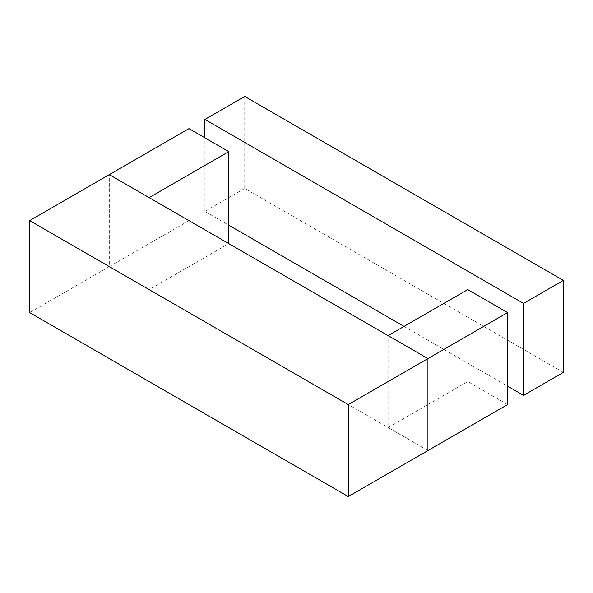 <?xml version="1.0" encoding="UTF-8"?>
<svg xmlns="http://www.w3.org/2000/svg" width="593" height="593" viewBox="0 0 593 593"><rect width="100%" height="100%" fill="white"/><g stroke="black" fill="none" stroke-linecap="round" stroke-linejoin="round"><path stroke-width="0.44" stroke-dasharray="2.96 2.22" d="M563.35 372.382L244.724 188.426L204.896 211.419L228.794 225.214M404.033 326.395L507.593 386.176M244.724 96.444L244.724 188.426M204.896 211.419L204.896 137.835M228.794 243.612L188.967 220.618L109.305 266.605L149.132 289.599L228.794 243.612M188.967 128.637L188.967 220.618M149.132 197.625L149.132 289.599L109.305 266.605L109.305 174.631L109.305 266.605L29.65 312.6M507.593 404.574L467.758 381.581L388.104 427.568L388.104 335.594M427.931 450.561L388.104 427.568L427.931 450.561M467.758 289.599L467.758 381.581M149.132 289.599L388.104 427.568"/><path stroke-width="0.89" d="M507.593 386.176L523.523 395.375L563.35 372.382L563.35 280.4L244.724 96.444L204.896 119.438L523.523 303.401L563.35 280.4M228.794 225.214L404.033 326.395M204.896 137.835L204.896 119.438M523.523 395.375L523.523 303.401M29.65 220.618L348.276 404.574L427.931 358.587L427.931 450.561L348.276 496.556L29.65 312.6L29.65 220.618L109.305 174.631L149.132 197.625L109.305 174.631L188.967 128.637L228.794 151.63L228.794 243.612M507.593 312.593L507.593 404.574L427.931 450.561L427.931 358.587L388.104 335.594L427.931 358.587L507.593 312.593L467.758 289.599L388.104 335.594L149.132 197.625L228.794 151.63M348.276 496.556L348.276 404.574"/></g></svg>
